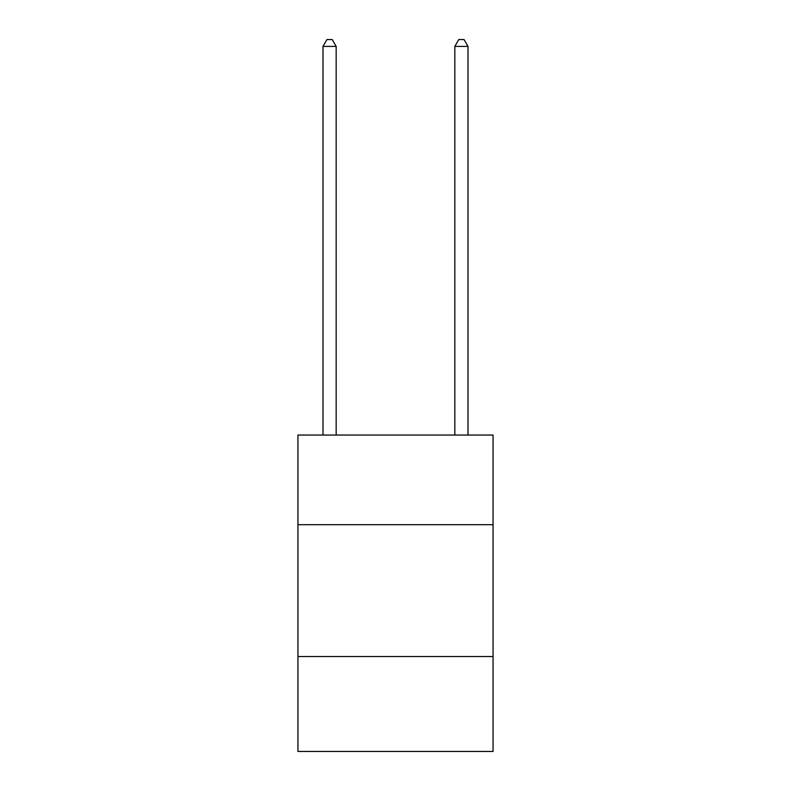 <?xml version="1.0" encoding="UTF-8"?>
<svg xmlns="http://www.w3.org/2000/svg" width="791" height="791" viewBox="0 0 791 791"><rect width="100%" height="100%" fill="white"/><g stroke="black" fill="none" stroke-linecap="round" stroke-linejoin="round"><path stroke-width="1.19" d="M493.06 524.7L493.06 435.05L297.94 435.05L297.94 524.7L493.06 524.7L493.06 751.45L297.94 751.45L297.94 524.7M493.06 656.53L297.94 656.53M468.005 435.05L468.005 46.402L454.825 46.402L454.825 435.05M454.825 46.402L458.78 39.55L464.05 39.55L468.005 46.402M336.175 435.05L336.175 46.402L322.995 46.402L322.995 435.05M322.995 46.402L326.95 39.55L332.22 39.55L336.175 46.402"/></g></svg>
